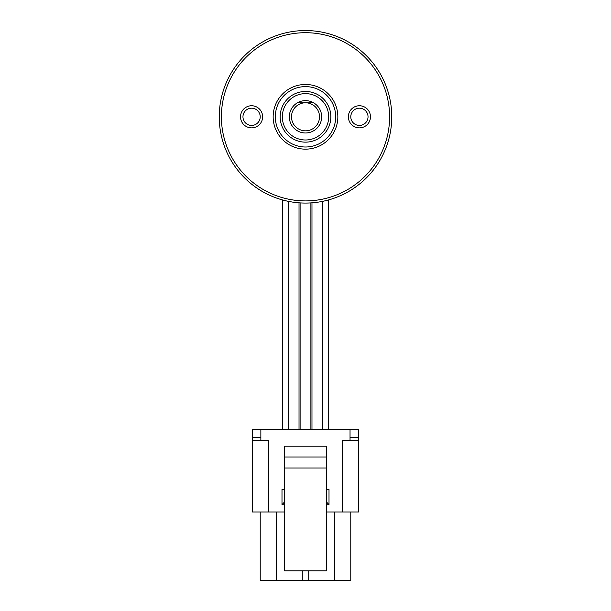 <?xml version="1.0" encoding="UTF-8"?>
<svg xmlns="http://www.w3.org/2000/svg" width="611" height="611" viewBox="0 0 611 611"><rect width="100%" height="100%" fill="white"/><g stroke="black" fill="none" stroke-linecap="round" stroke-linejoin="round"><path stroke-width="0.92" d="M292.02 202.012L286.628 200.981M305.5 30.55A86.258 86.258 0 0 1 391.758 116.808A86.258 86.258 0 0 1 305.5 203.066A86.258 86.258 0 0 1 219.242 116.808A86.258 86.258 0 0 1 305.5 30.55M305.5 200.912A84.104 84.104 0 0 0 389.604 116.808A84.104 84.104 0 0 0 305.5 32.704A84.104 84.104 0 0 0 221.396 116.808A84.104 84.104 0 0 0 305.5 200.912M359.413 108.185A8.623 8.623 0 0 0 350.783 116.808A8.623 8.623 0 0 0 359.413 125.438A8.623 8.623 0 0 0 368.036 116.808A8.623 8.623 0 0 0 359.413 108.185M359.413 105.756A11.051 11.051 0 0 0 348.362 116.808A11.051 11.051 0 0 0 359.413 127.859A11.051 11.051 0 0 0 370.465 116.808A11.051 11.051 0 0 0 359.413 105.756M251.587 108.185A8.623 8.623 0 0 0 242.964 116.808A8.623 8.623 0 0 0 251.587 125.438A8.623 8.623 0 0 0 260.217 116.808A8.623 8.623 0 0 0 251.587 108.185M251.587 105.756A11.051 11.051 0 0 0 240.535 116.808A11.051 11.051 0 0 0 251.587 127.859A11.051 11.051 0 0 0 262.638 116.808A11.051 11.051 0 0 0 251.587 105.756M305.5 84.463A32.345 32.345 0 0 1 337.845 116.808A32.345 32.345 0 0 1 305.5 149.153A32.345 32.345 0 0 1 273.155 116.808A32.345 32.345 0 0 1 305.5 84.463M305.5 146.999A30.191 30.191 0 0 0 335.691 116.808A30.191 30.191 0 0 0 305.5 86.617A30.191 30.191 0 0 0 275.309 116.808A30.191 30.191 0 0 0 305.5 146.999M305.5 91.467A25.341 25.341 0 0 1 330.841 116.808A25.341 25.341 0 0 1 305.5 142.149A25.341 25.341 0 0 1 280.159 116.808A25.341 25.341 0 0 1 305.5 91.467M305.5 139.988A23.18 23.18 0 0 0 328.68 116.808A23.18 23.18 0 0 0 305.5 93.628A23.18 23.18 0 0 0 282.32 116.808A23.18 23.18 0 0 0 305.5 139.988M313.565 102.793A16.176 16.176 0 0 1 305.5 132.984A16.176 16.176 0 0 1 297.435 102.793A16.176 16.176 0 0 1 313.565 102.793L305.5 102.793A14.015 14.015 0 0 0 291.485 116.808A14.015 14.015 0 0 0 305.5 130.823A14.015 14.015 0 0 0 319.515 116.808A14.015 14.015 0 0 0 305.5 102.793L297.435 102.793M282.32 429.495L282.32 199.896M328.68 429.495L328.68 199.896M299.031 429.495L299.031 202.821M288.247 429.495L288.247 201.325M310.892 429.495L310.892 202.898M300.108 429.495L300.108 202.898M322.753 429.495L322.753 201.325M311.969 429.495L311.969 202.821M284.688 511.98L252.343 511.98L252.343 429.495L358.55 429.495L358.55 511.98L342.374 511.98L342.374 440.493L358.55 440.493M260.217 511.98L260.217 580.45L350.783 580.45L350.783 511.98M284.688 501.753L281.992 504.755L284.688 501.753M252.343 440.493L268.519 440.493L260.859 440.493L260.859 429.495M350.034 429.495L350.034 440.493L342.374 440.493M302.262 570.857L302.262 580.45M284.688 467.988L284.688 570.857L326.312 570.857L326.312 456.99L284.688 456.99L284.688 467.988L326.312 467.988M326.312 456.99L326.312 446.213L284.688 446.213L284.688 456.99M326.312 489.342L329.008 489.342L329.008 504.755L326.312 501.753M308.738 570.857L308.738 580.45M334.614 511.98L334.614 580.45M284.688 504.755L281.992 504.755L281.992 489.342L284.688 489.342M326.312 511.98L342.374 511.98M276.386 511.98L276.386 580.45M268.519 511.98L268.519 440.493M350.034 437.369L358.55 437.369M252.343 437.369L260.859 437.369M329.008 504.755L326.312 504.755"/></g></svg>
